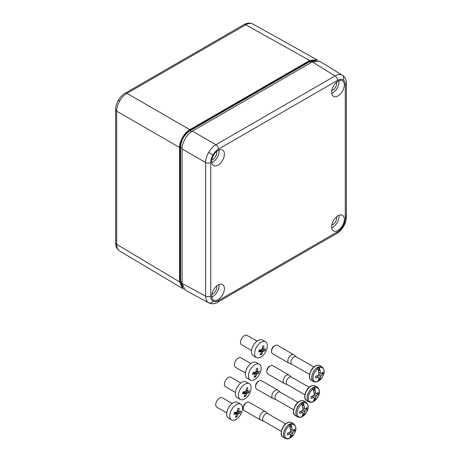 <?xml version="1.0" encoding="UTF-8"?>
<svg xmlns="http://www.w3.org/2000/svg" width="462" height="462" viewBox="0 0 462 462"><rect width="100%" height="100%" fill="white"/><g stroke="black" fill="none" stroke-linecap="round" stroke-linejoin="round"><path stroke-width="0.69" d="M183.824 289.039L182.507 288.49L179.556 281.872L179.556 147.465C179.1 141.857 184.748 132.068 189.836 129.66L309.661 60.482L245.726 24.798A3.632 2.096 -120 0 0 243.93 24.63L244.756 24.191C247.465 22.788 250.19 22.736 252.928 24.036L252.985 24.07C250.958 22.973 248.539 23.216 245.726 24.798L126.963 93.364C124.139 95.039 121.714 97.597 119.687 101.028C117.723 104.504 116.724 107.883 116.684 111.163A3.632 2.096 180 0 1 115.644 109.696L115.644 242.873A3.632 2.096 180 0 0 116.684 244.346C116.724 247.574 117.723 249.792 119.687 250.993L119.629 250.958C117.134 249.243 115.818 246.858 115.673 243.809L115.644 242.873M315.742 60.586L309.852 61.579L311.307 62.451M182.888 287.566L180.267 281.491L180.267 147.031C180.827 140.015 184.009 134.506 189.813 130.492L309.684 61.284L309.852 61.579L189.98 130.786C184.292 134.708 181.162 140.119 180.607 147.031L182.12 147.875M180.267 147.031L180.607 147.031L180.607 281.485L182.686 287.087M309.684 61.284L316.256 60.516M309.661 60.482L316.868 59.725L318 60.597M211.885 294.248A5.452 3.147 120 0 0 212.918 293.815A5.452 3.147 120 0 0 216.632 286.024M331.797 225.017A5.452 3.147 120 0 0 332.831 224.584A5.452 3.147 120 0 0 336.544 216.793M331.797 90.512A5.452 3.147 120 0 0 332.831 90.078A5.452 3.147 120 0 0 336.544 82.288M211.885 159.742A5.452 3.147 120 0 0 212.918 159.309A5.452 3.147 120 0 0 216.632 151.519M337.97 81.277A8.963 5.174 -60 0 1 342.342 80.775A8.963 5.174 -60 0 1 343.855 87.919A8.963 5.174 -60 0 1 337.97 95.911A8.963 5.174 -60 0 1 333.385 96.292A8.963 5.174 -60 0 1 332.143 89.079A8.963 5.174 -60 0 1 337.97 81.277M338.894 80.821A8.72 5.036 -60 0 1 332.831 92.746A8.72 5.036 -60 0 1 331.699 93.278M218.058 150.508A8.963 5.174 -60 0 1 222.436 150.006A8.963 5.174 -60 0 1 223.943 157.149A8.963 5.174 -60 0 1 218.058 165.142A8.963 5.174 -60 0 1 213.473 165.523A8.963 5.174 -60 0 1 212.231 158.31A8.963 5.174 -60 0 1 218.058 150.508M218.982 150.052A8.72 5.036 -60 0 1 212.918 161.977A8.72 5.036 -60 0 1 211.787 162.508M218.058 285.014A8.963 5.174 -60 0 1 222.436 284.511A8.963 5.174 -60 0 1 223.943 291.655A8.963 5.174 -60 0 1 218.058 299.647A8.963 5.174 -60 0 1 213.473 300.029A8.963 5.174 -60 0 1 212.231 292.816A8.963 5.174 -60 0 1 218.058 285.014M218.982 284.557A8.72 5.036 -60 0 1 212.918 296.483A8.72 5.036 -60 0 1 211.787 297.02M337.97 215.783A8.963 5.174 -60 0 1 342.342 215.28A8.963 5.174 -60 0 1 343.855 222.424A8.963 5.174 -60 0 1 337.97 230.417A8.963 5.174 -60 0 1 333.385 230.798A8.963 5.174 -60 0 1 332.143 223.585A8.963 5.174 -60 0 1 337.97 215.783M338.894 215.327A8.72 5.036 -60 0 1 332.831 227.252A8.72 5.036 -60 0 1 331.699 227.789M208.812 302.881L208.668 302.801C206.705 301.599 205.694 299.376 205.636 296.142L205.636 162.52C205.694 159.246 206.705 155.873 208.668 152.402C210.689 148.966 213.109 146.408 215.916 144.721L335.06 75.935C337.889 74.365 340.315 74.128 342.342 75.225L342.463 75.294C344.895 77.021 346.182 79.389 346.327 82.398L346.356 83.327A3.632 2.096 180 0 1 345.293 84.812C345.258 82.386 344.508 80.723 343.035 79.822C341.516 78.996 339.697 79.175 337.583 80.359L218.445 149.145C216.326 150.404 214.512 152.321 212.994 154.897C211.521 157.502 210.77 160.037 210.736 162.497L210.736 296.113C210.77 298.539 211.521 300.202 212.994 301.103C214.512 301.929 216.326 301.75 218.445 300.566L337.583 231.78C339.697 230.521 341.516 228.603 343.035 226.028C344.508 223.423 345.258 220.888 345.293 218.428L345.293 84.812M343.035 226.028L343.613 226.357C341.811 229.452 339.553 231.814 336.833 233.443L216.874 302.662C214.195 304.048 211.498 304.117 208.789 302.87L185.216 290.153L182.086 283.431L182.086 148.92C181.624 143.312 187.277 133.53 192.359 131.121L312.277 61.891L319.664 61.244L342.463 75.294M266.834 371.777L266.834 370.79A3.632 2.096 -60 0 1 269.404 366.337L270.258 365.846A4.845 2.795 120 0 0 266.834 371.777A4.845 2.795 120 0 0 267.839 373.995L284.113 383.391A4.845 2.795 -60 0 1 283.368 379.51A4.845 2.795 -60 0 1 286.532 375.242A4.845 2.795 -60 0 1 288.958 375A4.845 2.795 -60 0 1 289.183 375.161L291.534 377.119M287.347 384.609A4.302 2.483 -60 0 1 287.127 384.505A4.302 2.483 -60 0 1 286.463 381.058A4.302 2.483 -60 0 1 289.276 377.269A4.302 2.483 -60 0 1 291.424 377.056L309.193 387.312M287.231 384.563L284.367 383.512A4.845 2.795 -60 0 1 284.113 383.391M316.747 393.716L318.168 394.184A16.921 9.771 180 0 1 316.539 395.657A2.408 1.392 -60 0 1 315.789 396.95A16.921 9.771 60 0 1 315.332 399.099A16.944 12.029 -164.6 0 1 315.327 399.104A16.932 9.858 59.6 0 1 314.547 400.825A7.825 4.516 120 0 0 319.323 391.736A7.825 4.516 120 0 0 314.547 388.161L314.183 387.537A8.339 4.816 120 0 0 313.427 387.918A8.339 4.816 120 0 0 312.67 388.409L313.028 389.039A7.825 4.516 120 0 0 308.252 398.128A7.825 4.516 120 0 0 313.028 401.697A16.932 9.69 -119.6 0 0 313.796 399.988A16.944 12.029 -164.6 0 1 313.79 399.988L313.796 399.988A16.921 9.771 60 0 0 314.247 397.84A2.408 1.392 -60 0 1 313.744 397.678A2.408 1.392 -60 0 1 313.502 397.407A16.921 9.771 180 0 1 310.949 398.348A16.944 6.838 -108.2 0 0 310.949 396.569A16.921 9.771 180 0 0 313.502 395.628A2.408 1.392 -60 0 1 314.247 394.334A16.921 9.771 60 0 0 313.79 391.655A16.944 6.838 168.2 0 1 313.79 391.655A16.932 9.69 -119.6 0 0 313.028 389.039M312.976 401.773A8.339 4.816 120 0 0 313.427 401.53A8.339 4.816 120 0 0 314.183 401.039L314.183 398.313M312.67 401.911L313.028 401.697L312.67 401.911M314.547 388.161A16.932 9.858 59.6 0 1 315.327 390.765A16.944 6.838 168.2 0 0 315.332 390.765A16.921 9.771 60 0 1 315.789 393.445A2.408 1.392 -60 0 1 316.147 393.52A2.408 1.392 -60 0 1 316.539 393.878A16.921 9.771 180 0 0 318.168 392.405A16.944 12.029 -135.4 0 1 318.168 394.184M314.004 392.683L316.539 393.878M314.108 394.508L316.539 395.657M314.033 392.827L314.963 393.133M313.502 397.407L311.885 396.269M315.789 396.95L313.582 395.42M312.087 396.194L312.82 396.852M314.218 398.1L315.332 399.099M314.247 397.84L311.948 396.246M313.993 392.613L315.789 393.445M315.327 399.104L314.212 398.123M314.547 400.825L314.183 401.039L314.547 400.825M288.958 375L272.684 365.604A4.845 2.795 120 0 0 270.258 365.846L269.404 366.337M315.327 390.765L314.183 390.482L314.183 387.537M313.582 390.823L314.183 390.482M271.558 351.472L271.558 350.485A3.632 2.096 -60 0 1 274.128 346.032L274.982 345.541A4.845 2.795 120 0 0 271.558 351.472A4.845 2.795 120 0 0 272.557 353.69L288.831 363.086A4.845 2.795 -60 0 1 288.092 359.205A4.845 2.795 -60 0 1 291.256 354.937A4.845 2.795 -60 0 1 293.676 354.695A4.845 2.795 -60 0 1 293.907 354.856L296.252 356.814M292.071 364.304A4.302 2.483 -60 0 1 291.845 364.2A4.302 2.483 -60 0 1 291.187 360.753A4.302 2.483 -60 0 1 293.994 356.964A4.302 2.483 -60 0 1 296.148 356.751L313.917 367.007M291.955 364.258L289.085 363.207A4.845 2.795 -60 0 1 288.831 363.086M321.471 373.412L322.892 373.879A16.921 9.771 180 0 1 321.257 375.352A2.408 1.392 -60 0 1 320.512 376.646A16.921 9.771 60 0 1 320.051 378.794A16.944 12.029 -164.6 0 1 320.045 378.8A16.932 9.858 59.6 0 1 319.271 380.521A7.825 4.516 120 0 0 324.041 371.431A7.825 4.516 120 0 0 319.271 367.856L318.907 367.232A8.339 4.816 120 0 0 318.151 367.613A8.339 4.816 120 0 0 317.394 368.104L317.752 368.734A7.825 4.516 120 0 0 312.976 377.824A7.825 4.516 120 0 0 317.752 381.398A16.932 9.69 -119.6 0 0 318.514 379.683A16.944 12.029 -164.6 0 1 318.509 379.683L318.514 379.683A16.921 9.771 60 0 0 318.971 377.535A2.408 1.392 -60 0 1 318.468 377.379A2.408 1.392 -60 0 1 318.226 377.108A16.921 9.771 180 0 1 315.673 378.049A16.944 6.838 -108.2 0 0 315.673 376.264A16.921 9.771 180 0 0 318.226 375.323A2.408 1.392 -60 0 1 318.971 374.029A16.921 9.771 60 0 0 318.509 371.35A16.944 6.838 168.2 0 1 318.509 371.35A16.932 9.69 -119.6 0 0 317.752 368.734M317.694 381.468A8.339 4.816 120 0 0 318.151 381.231A8.339 4.816 120 0 0 318.907 380.734L318.907 378.008M317.394 381.606L317.752 381.398L317.394 381.606M319.271 367.856A16.932 9.858 59.6 0 1 320.045 370.466A16.921 9.771 60 0 1 320.512 373.14A2.408 1.392 -60 0 1 320.871 373.215A2.408 1.392 -60 0 1 321.257 373.573A16.921 9.771 180 0 0 322.892 372.101A16.944 12.029 -135.4 0 1 322.892 373.879M320.051 370.46A16.944 6.838 168.2 0 1 320.045 370.466L318.907 370.178L318.907 367.232M318.728 372.378L321.257 373.573M318.832 374.203L321.257 375.352M318.757 372.522L319.687 372.828M318.226 377.108L316.603 375.964M320.512 376.646L318.306 375.115M316.811 375.895L317.538 376.547M318.936 377.795L320.051 378.794M318.971 377.535L316.666 375.941M318.716 372.308L320.512 373.14M320.045 378.8L318.936 377.818M319.271 380.521L318.907 380.734L319.271 380.521M293.676 354.695L277.402 345.299A4.845 2.795 120 0 0 274.982 345.541L274.128 346.032M318.306 370.524L318.907 370.178M257.016 341.1L247.072 335.36A5.452 3.078 120 0 0 240.766 340.731A5.452 3.078 120 0 0 241.626 344.808L251.571 350.543M265.506 341.799L262.387 340.003A9.084 5.134 120 0 0 251.882 348.949A9.084 5.134 120 0 0 253.315 355.74L256.427 357.542A9.084 5.134 120 0 0 266.938 348.591A9.084 5.134 120 0 0 265.506 341.799A9.084 5.134 120 0 0 254.995 350.745A9.084 5.134 120 0 0 256.427 357.542M265.257 349.774L264.969 350.75L263.288 351.322A1.981 1.12 -60 0 1 262.78 351.9L261.683 354.487L260.25 354.747L261.348 352.154A1.981 1.12 -60 0 1 261.111 351.715L258.72 351.871L259.246 349.901L261.636 349.74A1.981 1.12 -60 0 1 262.145 349.162L262.531 346.159L263.964 345.905L263.577 348.908A1.981 1.12 -60 0 1 263.814 349.353L265.488 348.775L265.257 349.774M259.944 351.039L260.123 350.363L262.78 351.9M260.839 353.494L261.683 354.487M259.09 350.543L261.111 351.715M262.312 348.181L263.577 348.908M262.266 348.464L263.814 349.353M261.89 349.561L264.969 350.75M260.712 349.832L263.288 351.322M260.123 350.363A1.981 1.12 120 0 0 260.591 349.844M243.266 408.396L243.266 407.403A3.632 2.096 -60 0 1 245.836 402.956L246.691 402.46A4.845 2.795 120 0 0 243.266 408.396A4.845 2.795 120 0 0 244.271 410.614L260.545 420.01A4.845 2.795 -60 0 1 259.8 416.123A4.845 2.795 -60 0 1 262.965 411.856A4.845 2.795 -60 0 1 265.39 411.613A4.845 2.795 -60 0 1 265.615 411.775L267.966 413.733M263.779 421.223A4.302 2.483 -60 0 1 263.554 421.119A4.302 2.483 -60 0 1 262.895 417.671A4.302 2.483 -60 0 1 265.708 413.883A4.302 2.483 -60 0 1 267.856 413.669L285.626 423.931M263.663 421.182L260.793 420.125A4.845 2.795 -60 0 1 260.545 420.01M293.179 430.33L294.6 430.798A16.921 9.771 180 0 1 292.972 432.27A2.408 1.392 -60 0 1 292.221 433.564A16.921 9.771 60 0 1 291.765 435.712A16.932 9.858 59.6 0 1 290.979 437.439A7.825 4.516 120 0 0 295.755 428.349A7.825 4.516 120 0 0 290.979 424.78L290.615 424.151A8.339 4.816 120 0 0 289.859 424.532A8.339 4.816 120 0 0 289.102 425.023L289.46 425.652A7.825 4.516 120 0 0 284.684 434.742A7.825 4.516 120 0 0 289.46 438.317A16.932 9.69 -119.6 0 0 290.223 436.602L290.223 436.602A16.921 9.771 60 0 0 290.679 434.453A2.408 1.392 -60 0 1 290.176 434.297A2.408 1.392 -60 0 1 289.934 434.026A16.921 9.771 180 0 1 287.381 434.967A16.944 6.838 -108.2 0 0 287.381 433.183A16.921 9.771 180 0 0 289.934 432.241A2.408 1.392 -60 0 1 290.679 430.948A16.921 9.771 60 0 0 290.223 428.268L290.223 428.268A16.932 9.69 -119.6 0 0 289.46 425.652M289.408 438.392A8.339 4.816 120 0 0 289.859 438.149A8.339 4.816 120 0 0 290.615 437.653L290.615 434.927M289.102 438.525L289.46 438.317L289.102 438.525M290.979 424.78A16.932 9.858 59.6 0 1 291.759 427.385A16.921 9.771 60 0 1 292.221 430.058A2.408 1.392 -60 0 1 292.579 430.134A2.408 1.392 -60 0 1 292.972 430.492A16.921 9.771 180 0 0 294.6 429.019A16.944 12.029 -135.4 0 1 294.6 430.798M290.644 434.719L291.765 435.712A16.944 12.029 -164.6 0 1 291.759 435.718L290.644 434.736M291.765 427.379A16.944 6.838 168.2 0 1 291.759 427.385L290.615 427.096L290.615 424.151M290.436 429.296L292.972 430.492M290.54 431.121L292.972 432.27M290.465 429.441L291.395 429.747M289.934 434.026L288.317 432.882M292.221 433.564L290.015 432.034M288.519 432.813L289.247 433.466M290.679 434.453L288.38 432.859M290.425 429.227L292.221 430.058M290.979 437.439L290.615 437.653L290.979 437.439M265.39 411.613L249.116 402.217A4.845 2.795 120 0 0 246.691 402.46L245.836 402.956M290.015 427.442L290.615 427.096M232.207 403.476L222.262 397.742A5.452 3.078 120 0 0 215.962 403.107A5.452 3.078 120 0 0 216.817 407.184L226.761 412.918M240.702 404.175L237.583 402.379A9.084 5.134 120 0 0 227.073 411.324A9.084 5.134 120 0 0 228.505 418.122L231.624 419.918A9.084 5.134 120 0 0 242.128 410.972A9.084 5.134 120 0 0 240.702 404.175A9.084 5.134 120 0 0 230.192 413.12A9.084 5.134 120 0 0 231.624 419.918M240.448 412.15L240.159 413.126L238.484 413.698A1.981 1.12 -60 0 1 237.976 414.275L236.873 416.868L235.441 417.128L236.544 414.535A1.981 1.12 -60 0 1 236.307 414.091L233.916 414.252L234.436 412.283L236.827 412.121A1.981 1.12 -60 0 1 237.335 411.544L237.722 408.541L239.154 408.281L238.767 411.284A1.981 1.12 -60 0 1 239.004 411.729L240.685 411.157L240.448 412.15M235.135 413.415L235.314 412.739L237.976 414.275M236.03 415.869L236.873 416.868M234.28 412.924L236.307 414.091M237.508 410.556L238.767 411.284M237.462 410.839L239.004 411.729M237.087 411.937L240.159 413.126M235.903 412.214L238.484 413.698M235.314 412.739A1.981 1.12 120 0 0 235.782 412.219M240.841 382.998L230.896 377.263A5.452 3.078 120 0 0 224.596 382.634A5.452 3.078 120 0 0 225.45 386.706L235.395 392.446M249.336 383.703L246.217 381.907A9.084 5.134 120 0 0 235.707 390.852A9.084 5.134 120 0 0 237.139 397.643L240.257 399.439A9.084 5.134 120 0 0 250.762 390.494A9.084 5.134 120 0 0 249.336 383.703A9.084 5.134 120 0 0 238.825 392.648A9.084 5.134 120 0 0 240.257 399.439M249.082 391.678L248.793 392.648L247.112 393.22A1.981 1.12 -60 0 1 246.61 393.797L245.507 396.39L244.075 396.65L245.178 394.057A1.981 1.12 -60 0 1 244.941 393.612L242.55 393.774L243.07 391.805L245.461 391.643A1.981 1.12 -60 0 1 245.969 391.066L246.356 388.063L247.788 387.803L247.401 390.812A1.981 1.12 -60 0 1 247.638 391.25L249.318 390.679L249.082 391.678M243.769 392.937L243.948 392.267L246.61 393.797M244.664 395.397L245.507 396.39M242.914 392.446L244.941 393.612M246.142 390.078L247.401 390.812M246.096 390.361L247.638 391.25M245.72 391.458L248.793 392.648M244.537 391.736L247.112 393.22M243.948 392.267A1.981 1.12 120 0 0 244.415 391.741M255.607 386.85L255.607 385.862A3.632 2.096 -60 0 1 258.177 381.416L259.032 380.919A4.845 2.795 120 0 0 255.607 386.85A4.845 2.795 120 0 0 256.606 389.073L272.88 398.463A4.845 2.795 -60 0 1 272.141 394.583A4.845 2.795 -60 0 1 275.306 390.315A4.845 2.795 -60 0 1 277.726 390.072A4.845 2.795 -60 0 1 277.957 390.234L280.301 392.192M276.12 399.682A4.302 2.483 -60 0 1 275.895 399.578A4.302 2.483 -60 0 1 275.237 396.13A4.302 2.483 -60 0 1 278.049 392.342A4.302 2.483 -60 0 1 280.197 392.128L297.967 402.385M276.005 399.636L273.134 398.585A4.845 2.795 -60 0 1 272.88 398.463M305.521 408.789L306.941 409.257A16.921 9.771 180 0 1 305.307 410.73A2.408 1.392 -60 0 1 304.562 412.023A16.921 9.771 60 0 1 304.1 414.171A16.932 9.858 59.6 0 1 303.32 415.898A7.825 4.516 120 0 0 308.096 406.808A7.825 4.516 120 0 0 303.32 403.239L302.957 402.61A8.339 4.816 120 0 0 302.2 402.991A8.339 4.816 120 0 0 301.443 403.482L301.802 404.111A7.825 4.516 120 0 0 297.026 413.201A7.825 4.516 120 0 0 301.802 416.776A16.932 9.69 -119.6 0 0 302.564 415.061A16.944 12.029 -164.6 0 1 302.558 415.061L302.564 415.061A16.921 9.771 60 0 0 303.02 412.913A2.408 1.392 -60 0 1 302.518 412.757A2.408 1.392 -60 0 1 302.275 412.485A16.921 9.771 180 0 1 299.723 413.426A16.944 6.838 -108.2 0 0 299.723 411.642A16.921 9.771 180 0 0 302.275 410.701A2.408 1.392 -60 0 1 303.02 409.407A16.921 9.771 60 0 0 302.558 406.727A16.944 6.838 168.2 0 1 302.558 406.727A16.932 9.69 -119.6 0 0 301.802 404.111M301.744 416.845A8.339 4.816 120 0 0 302.2 416.608A8.339 4.816 120 0 0 302.957 416.112L302.957 413.386M301.443 416.984L301.802 416.776L301.443 416.984M303.32 403.239A16.932 9.858 59.6 0 1 304.1 405.844A16.921 9.771 60 0 1 304.562 408.518A2.408 1.392 -60 0 1 304.92 408.593A2.408 1.392 -60 0 1 305.307 408.951A16.921 9.771 180 0 0 306.941 407.478A16.944 12.029 -135.4 0 1 306.941 409.257M302.985 413.172L304.1 414.171A16.944 12.029 -164.6 0 1 304.1 414.177L302.985 413.195M304.1 405.838A16.944 6.838 168.2 0 1 304.1 405.844L302.957 405.555L302.957 402.61M302.777 407.755L305.307 408.951M302.881 409.58L305.307 410.73M302.806 407.9L303.736 408.206M302.275 412.485L300.658 411.342M304.562 412.023L302.356 410.493M300.86 411.272L301.588 411.925M303.02 412.913L300.722 411.319M302.766 407.686L304.562 408.518M303.32 415.898L302.957 416.112L303.32 415.898M277.726 390.072L261.452 380.676A4.845 2.795 120 0 0 259.032 380.919L258.177 381.416M302.356 405.902L302.957 405.555M250.854 363.554L240.91 357.819A5.452 3.078 120 0 0 234.604 363.184A5.452 3.078 120 0 0 235.464 367.261L245.409 372.996M259.344 364.252L256.225 362.456A9.084 5.134 120 0 0 245.72 371.402A9.084 5.134 120 0 0 247.153 378.199L250.265 379.995A9.084 5.134 120 0 0 260.776 371.05A9.084 5.134 120 0 0 259.344 364.252A9.084 5.134 120 0 0 248.833 373.198A9.084 5.134 120 0 0 250.265 379.995M259.09 372.228L258.801 373.204L257.126 373.775A1.981 1.12 -60 0 1 256.618 374.353L255.521 376.946L254.088 377.2L255.186 374.613A1.981 1.12 -60 0 1 254.949 374.168L252.558 374.33L253.084 372.36L255.474 372.199A1.981 1.12 -60 0 1 255.983 371.621L256.364 368.618L257.796 368.358L257.415 371.361A1.981 1.12 -60 0 1 257.646 371.806L259.326 371.234L259.09 372.228M253.782 373.492L253.961 372.817L256.618 374.353M254.678 375.947L255.521 376.946M252.928 373.001L254.949 374.168M256.15 370.634L257.415 371.361M256.104 370.917L257.646 371.806M255.729 372.014L258.801 373.204M254.545 372.285L257.126 373.775M253.961 372.817A1.981 1.12 120 0 0 254.429 372.297M119.687 101.028L118.388 100.283C116.609 103.39 115.691 106.526 115.644 109.696M243.93 24.63L125.167 93.197A3.632 2.096 -120 0 1 126.963 93.364L189.836 129.66M189.813 130.492L191.476 131.676M180.267 281.491L182.086 282.311M179.556 147.465L116.684 111.163L116.684 244.346L179.556 281.872M208.668 302.801A3.632 2.968 -60 0 0 212.994 301.103M210.736 296.113A3.632 2.096 180 0 1 205.636 296.142L182.086 283.431M336.833 233.443A3.632 2.096 -120 0 0 337.583 231.78M208.668 152.402L212.994 154.897M218.445 149.145A3.632 2.096 -120 0 0 215.916 144.721L192.359 131.121M342.342 75.225A3.632 2.968 120 0 1 343.035 79.822M337.583 80.359A3.632 2.096 -120 0 0 335.06 75.935L312.277 61.891M210.736 162.497A3.632 2.096 180 0 1 205.636 162.52L182.086 148.92M345.333 215.488A3.632 2.096 180 0 1 346.356 216.944L346.356 216.944A3.632 2.096 180 0 1 345.293 218.428M217.689 302.229A3.632 2.096 -120 0 0 218.445 300.566M310.857 386.319A8.478 4.897 120 0 0 305.318 393.791A8.478 4.897 120 0 0 306.618 400.583C302.65 398.798 305.428 388.987 310.614 386.296C312.335 385.337 313.831 385.204 315.101 385.897A8.478 4.897 120 0 0 310.857 386.319M306.618 400.583L308.789 401.836A8.478 4.897 -60 0 1 307.49 395.039A8.478 4.897 -60 0 1 313.028 387.572A8.478 4.897 -60 0 1 317.267 387.15L315.101 385.897M315.581 366.014A8.478 4.897 120 0 0 310.042 373.487A8.478 4.897 120 0 0 311.342 380.278C307.369 378.493 310.152 368.688 315.338 365.991C317.059 365.032 318.555 364.899 319.82 365.592A8.478 4.897 120 0 0 315.581 366.014M311.342 380.278L313.507 381.531A8.478 4.897 -60 0 1 312.208 374.74A8.478 4.897 -60 0 1 317.752 367.267A8.478 4.897 -60 0 1 321.991 366.845L319.82 365.592M287.289 422.932A8.478 4.897 120 0 0 281.751 430.405A8.478 4.897 120 0 0 283.05 437.196C279.083 435.412 281.86 425.606 287.046 422.909C288.767 421.95 290.263 421.818 291.528 422.511A8.478 4.897 120 0 0 287.289 422.932M283.05 437.196L285.221 438.45A8.478 4.897 -60 0 1 283.922 431.658A8.478 4.897 -60 0 1 289.46 424.185A8.478 4.897 -60 0 1 293.699 423.764L291.528 422.511M299.63 401.391A8.478 4.897 120 0 0 294.092 408.864A8.478 4.897 120 0 0 295.391 415.656C291.418 413.871 294.202 404.065 299.388 401.368C301.108 400.41 302.604 400.277 303.869 400.97A8.478 4.897 120 0 0 299.63 401.391M295.391 415.656L297.563 416.909A8.478 4.897 -60 0 1 296.257 410.117A8.478 4.897 -60 0 1 301.802 402.645A8.478 4.897 -60 0 1 306.04 402.223L303.869 400.97M118.388 100.283C120.189 97.182 122.447 94.82 125.167 93.197M252.928 24.036L316.868 59.725M119.629 250.958L182.507 288.49M346.356 83.327L346.356 216.944C346.309 220.114 345.391 223.25 343.613 226.357M304.891 394.762L287.127 384.505M308.789 401.836C310.741 402.454 312.087 402.466 312.832 401.876M314.426 400.958C317.92 397.655 322.135 391.978 317.267 387.15M309.615 374.457L291.845 364.2M313.507 381.531C315.459 382.149 316.811 382.161 317.55 381.577M319.15 380.653C322.638 377.35 326.853 371.673 321.991 366.845M281.323 431.375L263.554 421.119M285.221 438.45C287.173 439.067 288.519 439.085 289.258 438.496M290.858 437.572C294.346 434.268 298.567 428.592 293.699 423.764M293.665 409.834L275.895 399.578M297.563 416.909C299.509 417.527 300.86 417.544 301.599 416.955M303.199 416.031C306.687 412.728 310.903 407.051 306.04 402.223"/></g></svg>
